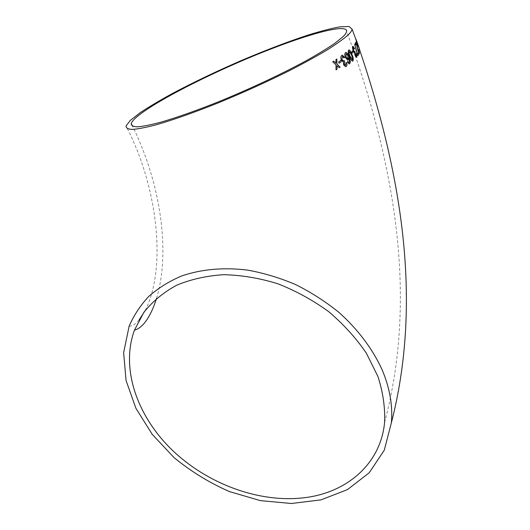 <?xml version="1.0" encoding="UTF-8"?>
<svg xmlns="http://www.w3.org/2000/svg" width="530" height="530" viewBox="0 0 530 530"><rect width="100%" height="100%" fill="white"/><g stroke="black" fill="none" stroke-linecap="round" stroke-linejoin="round"><path stroke-width="0.4" stroke-dasharray="2.65 1.99" d="M357.273 42.744L359.764 49.621L357.306 42.731M359.188 48.131L359.718 49.595M359.684 49.608L359.347 49.085M359.3 49.045L358.479 46.7M357.909 45.083L355.981 39.24M358.83 47.064L357.962 44.898L358.863 47.057M357.213 42.552L356.22 40.134L357.24 42.546M357.704 44.01L356.67 40.969M358.923 47.481L359.658 49.661M356.226 39.909L356.259 40.969M356.233 40.982L356.756 42.314M356.756 41.506L357.511 43.758M357.511 43.884L359.035 48.535M359.002 48.548L359.996 50.907M357.346 44.334L357.16 44.99M357.127 45.004L357.604 46.203M358.684 49.661L359.068 52.086M355.908 42.069L355.193 43.453M355.16 43.46L355.703 44.812M356.259 43.758L356.809 46.13M356.776 46.143L358.075 51.092M358.042 51.105L359.393 53.404M354.729 44.136L354.464 44.454L357.339 54.756M357.306 54.769L357.724 55.869M358.353 52.894L357.472 54.173M352.821 46.282L352.629 46.382C352.145 47.071 352.271 48.502 353.013 50.681L354.55 52.781L354.994 55.299L356.624 57.28M356.094 53.868L356.339 55.968M354.802 51.41L354.676 51.774M353.225 47.561L354.332 49.032M352.715 50.907L351.536 52.026M351.503 52.033L351.986 53.278M348.641 50.078C347.932 51.503 348.23 53.682 349.542 56.617L349.568 56.611M349.542 56.617C350.383 59.042 351.363 60.559 352.483 61.188L352.695 61.149M352.344 59.824L352.649 58.598L351.496 54.941L349.263 51.278M345.752 52.536L345.401 52.689C344.566 53.649 344.566 55.272 345.414 57.558L345.441 57.545M345.414 57.558L347.938 60.142M348.707 57.724L349.661 61.732M349.634 61.745L349.31 62.441M347.329 61.997L347.872 61.387M347.296 62.01L349.429 63.885M347.647 58.744L347.879 55.663L346.169 53.808M342.089 55.279L341.691 55.451C340.684 56.352 340.558 57.922 341.307 60.162L343.433 62.123L343.599 64.819L345.891 66.628M345.891 62.911L346.587 62.566M345.865 62.924L345.726 65.223M344.208 60.519L343.871 60.977M342.433 56.617L343.937 57.989M340.737 60.493L338.557 62.003L339.107 63.255M333.681 61.122L332.694 61.778M332.668 61.785L335.98 64.759M335.954 64.766L336 69.88M336.947 65.68L339.2 67.727M335.914 59.651L336.855 59.015M335.887 59.658L335.934 63.196M129.134 326.182C131.996 326.361 135.316 324.294 139.085 319.981M145.293 310.381C166.413 268.624 158.477 188.369 126.047 126.014M384.581 422.483C417.554 298.41 396.009 166.162 346.647 31.237M156.542 298.344C170.561 252.174 160.848 183.453 132.526 126.206M357.704 44.513L357.929 45.143"/><path stroke-width="0.79" d="M356.114 57.108L356.816 57.18L356.471 53.643L356.12 53.855L356.339 55.968L355.358 54.875L354.835 51.397L354.199 51.688L352.953 48.237L353.331 47.541L354.332 49.032L354.577 48.555L353.026 46.256L352.437 46.826L353.04 50.668L354.583 52.775L355.02 55.286L356.114 57.108M382.17 369.874C372.716 349.131 357.902 329.342 338.869 312.329C325.513 301.563 311.117 292.322 295.68 284.603C279.893 277.899 263.927 273.076 247.788 270.141C223.773 267.12 201.062 269.247 181.459 276.037C169.01 281.357 158.119 288.141 148.778 296.396C140.423 305.353 133.878 315.277 129.134 326.182L123.629 352.635L126.06 380.507L135.872 408.213L152.209 434.328L174.045 457.609C190.919 471.435 209.383 482.757 229.43 491.582L260.323 500.611L291.394 503.5L321.034 499.863L347.541 489.568L369.185 472.806L384.27 450.208L391.352 422.887C392.909 405.861 389.848 388.192 382.17 369.874M348.025 35.02C343.347 39.14 336.365 44.129 327.07 49.992C316.516 56.279 304.154 63.077 289.983 70.371C267.206 81.733 243.363 92.545 218.44 102.8C194.397 112.446 172.846 120.032 156.231 124.782C146.114 127.432 138.217 128.976 132.526 129.413C128.154 129.24 125.994 128.108 126.047 126.014L130.327 120.37L140.225 112.651C149.255 106.669 160.199 100.163 173.058 93.134C193.708 82.23 216.18 71.49 240.474 60.91C264.788 50.542 287.227 41.956 307.784 35.152C320.544 31.19 331.25 28.421 339.909 26.845L348.998 26.5L352.059 29.09C351.986 30.521 350.641 32.496 348.025 35.02M333.708 61.116L332.694 61.778L335.98 64.759L336.027 69.874L337.027 69.205L336.974 65.674L339.2 67.727L340.127 67.085L336.947 64.103L336.855 59.015L335.914 59.651L335.96 63.183L333.708 61.116L335.609 62.865M340.737 60.493L338.584 61.997L339.114 63.262L341.26 61.758L340.737 60.493M343.625 64.806L345.567 66.681L346.269 66.462C347.044 65.74 347.15 64.441 346.587 62.566L345.891 62.911L345.726 65.223L344.288 64.263L344.685 61.818L344.235 60.506L343.447 61.116L342.042 59.665L342.208 56.723L342.625 56.578L343.97 57.982L344.553 57.359L342.433 55.213L341.724 55.445C340.71 56.346 340.585 57.916 341.34 60.155L343.46 62.116L343.625 64.806M345.434 52.682C344.593 53.636 344.599 55.259 345.441 57.545L347.726 60.175L348.236 59.996L348.733 57.717L349.661 61.732L349.012 62.553L347.872 61.387L347.329 61.997L349.184 63.925L349.78 63.719L350.39 61.586L349.045 56.69C348.23 54.345 347.236 52.94 346.063 52.477L345.434 52.682M352.973 61.003C353.589 59.565 353.258 57.406 351.973 54.517L349.906 50.403L348.674 50.072C347.958 51.496 348.263 53.676 349.568 56.611C350.416 59.029 351.397 60.553 352.51 61.175L352.94 61.01C353.556 59.579 353.225 57.419 351.94 54.53L351.973 54.517M352.715 50.907L351.536 52.026L352.013 53.265L353.192 52.145L352.715 50.907M355.511 47.448L357.75 55.862L358.889 54.239L358.386 52.887L357.498 54.159L355.511 47.448M359.512 53.311L358.717 49.648L359.068 52.086L358.234 50.787L355.935 42.055L355.193 43.453L355.703 44.812L356.292 43.752L358.075 51.092L359.313 53.391L358.691 49.674M357.359 44.275L357.604 46.203L357.359 44.275M360.042 50.92L356.253 39.896L356.259 40.969L359.188 48.131M356.014 39.227L358.982 47.395M303.577 497.816C346.176 493.085 380.626 464.393 384.581 422.483C385.237 407.596 383.011 392.246 377.91 376.433L366.336 353.152C356.061 338.06 343.513 324.234 328.699 311.673C312.859 300.159 295.899 290.857 277.826 283.755C259.508 278.118 241.468 275.096 223.7 274.692C206.481 275.799 190.754 279.33 176.51 285.292C163.399 292.487 152.534 301.484 143.915 312.263L134.448 330.137C120.469 368.502 137.031 415.924 171.906 449.811C206.945 483.658 258.481 503.023 303.577 497.816M342.625 37.034L334.642 43.414C327.242 48.468 317.828 54.206 306.4 60.612C282.106 73.829 249.941 88.934 219.142 101.528C196.325 110.671 175.867 117.872 160.06 122.403C150.434 124.928 142.901 126.398 137.469 126.829C133.282 126.677 131.208 125.603 131.241 123.609C134.772 111.134 212.881 70.914 274.666 47.574C314.277 32.37 347.09 23.989 346.647 31.237C346.567 32.628 345.229 34.563 342.625 37.034M358.479 46.7L357.909 45.083M356.67 40.969L357.704 43.824M359.592 49.688L359.048 48.29M359.022 48.303L357.73 44.189M357.697 44.202L356.597 40.843M356.571 40.856L356.286 40.075M356.736 42.261L356.783 41.492M357.591 46.163L357.803 45.487M357.776 45.501L357.346 44.334M358.995 52.145L358.234 50.787M358.2 50.8L357.174 46.514M357.147 46.527L355.915 42.102M355.696 44.792L356.292 43.752M357.743 55.842L358.889 54.239M358.856 54.252L358.359 52.92M357.472 54.173L354.702 44.169M356.783 57.194L356.445 53.663M356.22 56.028L355.358 54.875M355.325 54.882L355.219 52.702M355.239 52.682L354.815 51.456M354.55 51.847L353.411 50.31M353.377 50.323L353.126 47.62M354.318 49.005L354.577 48.555M354.55 48.561L352.821 46.282M352.013 53.252L353.192 52.145M353.159 52.152L352.688 50.926M351.94 54.53L349.906 50.403M349.873 50.416L348.906 49.933M349.263 51.278L349.131 51.331C348.786 52.556 349.098 54.173 350.052 56.193L352.344 59.824M352.49 59.758L352.682 58.585L351.522 54.928L349.164 51.324C348.819 52.543 349.124 54.166 350.085 56.187L352.49 59.758M348.21 60.009L348.733 57.717M349.124 62.533L348.535 62.328M348.501 62.341L347.852 61.414M349.429 63.885L349.78 63.719M349.747 63.726L350.39 61.586M350.363 61.593L349.045 56.69M349.012 56.697C348.197 54.358 347.203 52.954 346.037 52.49L345.752 52.536M346.169 53.808L346.004 57.048L347.647 58.744M346.037 57.035L347.488 58.77L347.899 58.625L347.912 55.657L346.368 53.775L345.977 53.901L346.004 57.048M345.891 66.628L346.269 66.462M346.236 66.469C347.017 65.746 347.124 64.455 346.554 62.586M345.514 65.329L344.288 64.263M344.261 64.269L344.685 61.818M344.652 61.824L344.215 60.539M343.619 61.089L342.042 59.665M342.016 59.671L342.208 56.723M343.963 57.969L344.553 57.359M344.526 57.372L342.089 55.279M339.107 63.255L341.26 61.758M341.234 61.765L340.71 60.513M336.027 69.861L337.027 69.205L336.974 65.674M339.193 67.721L340.127 67.085M340.101 67.091L336.947 64.103M336.921 64.11L336.828 59.035M335.583 62.871L335.96 63.183M139.085 319.981L145.293 310.381M391.352 422.887C421.867 304.068 403.231 179.405 359.963 50.8M352.059 29.09L356.306 40.538M357.737 44.507L356.796 41.897M358.485 46.607L359.433 49.277M134.448 330.137C139.012 328.998 143.332 325.261 147.406 318.927C150.97 313.363 154.018 306.506 156.542 298.344M132.526 126.206L131.241 123.609M357.929 45.143L358.452 46.613M359.85 50.575L359.4 49.297M356.299 40.624L356.769 41.91"/></g></svg>
